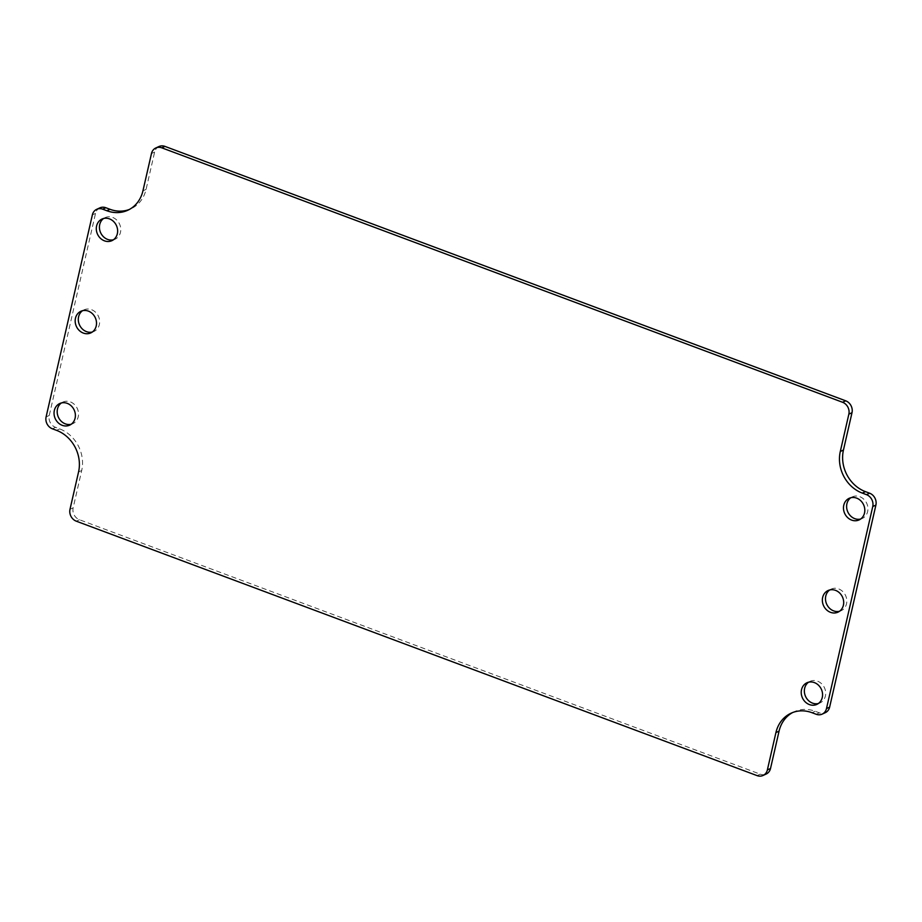 <?xml version="1.0" encoding="UTF-8"?>
<svg xmlns="http://www.w3.org/2000/svg" width="922" height="922" viewBox="0 0 922 922"><rect width="100%" height="100%" fill="white"/><g stroke="black" fill="none" stroke-linecap="round" stroke-linejoin="round"><path stroke-width="0.69" stroke-dasharray="4.61 3.46" d="M113.441 239.789A11.894 10.407 -114.7 0 0 115.089 239.213A11.894 10.407 -114.7 0 0 119.56 224.058A11.894 10.407 -114.7 0 0 105.131 217.604A11.894 10.407 -114.7 0 0 103.633 218.479M92.315 332.024A11.894 10.407 -114.7 0 0 93.963 331.447A11.894 10.407 -114.7 0 0 98.435 316.292A11.894 10.407 -114.7 0 0 84.006 309.85A11.894 10.407 -114.7 0 0 82.507 310.726M71.19 424.258A11.894 10.407 -114.7 0 0 72.838 423.682A11.894 10.407 -114.7 0 0 77.31 408.538A11.894 10.407 -114.7 0 0 62.88 402.084A11.894 10.407 -114.7 0 0 61.382 402.96M818.367 703.521A11.894 10.407 -114.7 0 0 820.015 702.944A11.894 10.407 -114.7 0 0 824.475 687.789A11.894 10.407 -114.7 0 0 810.058 681.346A11.894 10.407 -114.7 0 0 808.559 682.211M839.493 611.274A11.894 10.407 -114.7 0 0 841.141 610.71A11.894 10.407 -114.7 0 0 845.601 595.554A11.894 10.407 -114.7 0 0 831.183 589.1A11.894 10.407 -114.7 0 0 829.685 589.976M860.618 519.04A11.894 10.407 -114.7 0 0 862.266 518.464A11.894 10.407 -114.7 0 0 866.726 503.32A11.894 10.407 -114.7 0 0 852.308 496.866A11.894 10.407 -114.7 0 0 850.81 497.742M158.953 146.529A9.52 8.321 -114.7 0 0 154.631 152.072L146.079 189.402A33.296 29.124 65.3 0 1 130.959 208.787A33.296 29.124 65.3 0 1 129.357 209.455M99.841 207.876A9.52 8.321 -114.7 0 0 95.519 213.42L49.246 415.465A9.52 8.321 -114.7 0 0 55.527 427.347L59.688 428.903A33.296 29.124 65.3 0 1 81.701 470.508L73.149 507.849A9.52 8.321 -114.7 0 0 79.442 519.731L760.201 774.169A9.52 8.321 -114.7 0 0 766.194 774.019M792.643 712.545A33.296 29.124 65.3 0 1 794.188 711.761A33.296 29.124 65.3 0 1 815.163 711.265L819.312 712.81A9.52 8.321 -114.7 0 0 825.305 712.671M154.631 152.072L151.485 153.513M146.079 189.402L142.933 190.854M95.519 213.42L92.373 214.872M49.246 415.465L46.1 416.917M55.527 427.347L52.393 428.799M59.688 428.903L56.542 430.355M81.701 470.508L78.554 471.96M73.149 507.849L70.003 509.29M79.442 519.731L76.296 521.184M760.201 774.169L757.054 775.609M815.163 711.265L812.017 712.706M819.312 712.81L816.166 714.262M111.942 240.654L115.089 239.213M101.985 219.056L105.131 217.604M90.817 332.9L93.963 331.447M80.859 311.29L84.006 309.85M69.692 425.134L72.838 423.682M59.734 403.536L62.88 402.084M816.869 704.396L820.015 702.944M806.911 682.787L810.058 681.346M837.994 612.15L841.141 610.71M828.037 590.553L831.183 589.1M859.12 519.916L862.266 518.464M849.162 498.318L852.308 496.866M127.812 210.239L130.959 208.787M791.041 713.213L794.188 711.761"/><path stroke-width="1.38" d="M96.591 225.982A11.894 10.407 65.3 0 1 101.985 219.056A11.894 10.407 65.3 0 1 116.414 225.51A11.894 10.407 65.3 0 1 111.942 240.654A11.894 10.407 65.3 0 1 100.406 238.268A11.894 10.407 65.3 0 1 96.591 225.982M103.633 218.479A11.894 10.407 -114.7 0 0 99.726 224.53A11.894 10.407 -114.7 0 0 102.861 236.124A11.894 10.407 -114.7 0 0 113.441 239.789M75.466 318.217A11.894 10.407 65.3 0 1 80.859 311.29A11.894 10.407 65.3 0 1 95.289 317.744A11.894 10.407 65.3 0 1 90.817 332.9A11.894 10.407 65.3 0 1 79.28 330.502A11.894 10.407 65.3 0 1 75.466 318.217M82.507 310.726A11.894 10.407 -114.7 0 0 78.601 316.765A11.894 10.407 -114.7 0 0 81.735 328.359A11.894 10.407 -114.7 0 0 92.315 332.024M54.34 410.451A11.894 10.407 65.3 0 1 59.734 403.536A11.894 10.407 65.3 0 1 74.163 409.979A11.894 10.407 65.3 0 1 69.692 425.134A11.894 10.407 65.3 0 1 58.155 422.749A11.894 10.407 65.3 0 1 54.34 410.451M61.382 402.96A11.894 10.407 -114.7 0 0 57.475 409.011A11.894 10.407 -114.7 0 0 60.61 420.593A11.894 10.407 -114.7 0 0 71.19 424.258M801.518 689.714A11.894 10.407 65.3 0 1 806.911 682.787A11.894 10.407 65.3 0 1 821.341 689.241A11.894 10.407 65.3 0 1 816.869 704.396A11.894 10.407 65.3 0 1 805.332 701.999A11.894 10.407 65.3 0 1 801.518 689.714M808.559 682.211A11.894 10.407 -114.7 0 0 804.652 688.261A11.894 10.407 -114.7 0 0 807.787 699.856A11.894 10.407 -114.7 0 0 818.367 703.521M822.643 597.479A11.894 10.407 65.3 0 1 828.037 590.553A11.894 10.407 65.3 0 1 842.466 596.995A11.894 10.407 65.3 0 1 837.994 612.15A11.894 10.407 65.3 0 1 826.458 609.765A11.894 10.407 65.3 0 1 822.643 597.479M829.685 589.976A11.894 10.407 -114.7 0 0 825.778 596.027A11.894 10.407 -114.7 0 0 828.913 607.61A11.894 10.407 -114.7 0 0 839.493 611.274M843.768 505.233A11.894 10.407 65.3 0 1 849.162 498.318A11.894 10.407 65.3 0 1 863.591 504.76A11.894 10.407 65.3 0 1 859.12 519.916A11.894 10.407 65.3 0 1 847.583 517.53A11.894 10.407 65.3 0 1 843.768 505.233M850.81 497.742A11.894 10.407 -114.7 0 0 846.903 503.792A11.894 10.407 -114.7 0 0 850.038 515.375A11.894 10.407 -114.7 0 0 860.618 519.04M840.299 451.492A33.296 29.124 -114.7 0 0 862.312 493.097L866.473 494.653A9.52 8.321 65.3 0 1 872.754 506.535L826.481 708.58A9.52 8.321 65.3 0 1 822.159 714.124A9.52 8.321 65.3 0 1 816.166 714.262L812.017 712.706A33.296 29.124 -114.7 0 0 791.041 713.213A33.296 29.124 -114.7 0 0 775.921 732.598L767.369 769.928A9.52 8.321 65.3 0 1 763.047 775.471A9.52 8.321 65.3 0 1 757.054 775.609L76.296 521.184A9.52 8.321 65.3 0 1 70.003 509.29L78.554 471.96A33.296 29.124 -114.7 0 0 56.542 430.355L52.393 428.799A9.52 8.321 65.3 0 1 46.1 416.917L92.373 214.872A9.52 8.321 65.3 0 1 96.695 209.329A9.52 8.321 65.3 0 1 102.688 209.19L106.837 210.735A33.296 29.124 -114.7 0 0 127.812 210.239A33.296 29.124 -114.7 0 0 142.933 190.854L151.485 153.513A9.52 8.321 65.3 0 1 155.806 147.981A9.52 8.321 65.3 0 1 161.799 147.831L842.558 402.269A9.52 8.321 65.3 0 1 848.851 414.151L840.299 451.492L843.446 450.04L851.997 412.71A9.52 8.321 -114.7 0 0 845.705 400.816L164.946 146.391A9.52 8.321 -114.7 0 0 158.953 146.529L155.806 147.981M129.357 209.455A33.296 29.124 65.3 0 1 109.983 209.294L105.834 207.738A9.52 8.321 -114.7 0 0 99.841 207.876L96.695 209.329M763.047 775.471L766.194 774.019A9.52 8.321 -114.7 0 0 770.515 768.487L779.067 731.146A33.296 29.124 65.3 0 1 792.643 712.545M822.159 714.124L825.305 712.671A9.52 8.321 -114.7 0 0 829.627 707.128L875.9 505.083A9.52 8.321 -114.7 0 0 869.607 493.201L865.458 491.645A33.296 29.124 65.3 0 1 843.446 450.04M845.705 400.816L842.558 402.269M851.997 412.71L848.851 414.151M164.946 146.391L161.799 147.831M109.983 209.294L106.837 210.735M105.834 207.738L102.688 209.19M770.515 768.487L767.369 769.928M779.067 731.146L775.921 732.598M829.627 707.128L826.481 708.58M875.9 505.083L872.754 506.535M869.607 493.201L866.473 494.653M865.458 491.645L862.312 493.097"/></g></svg>

